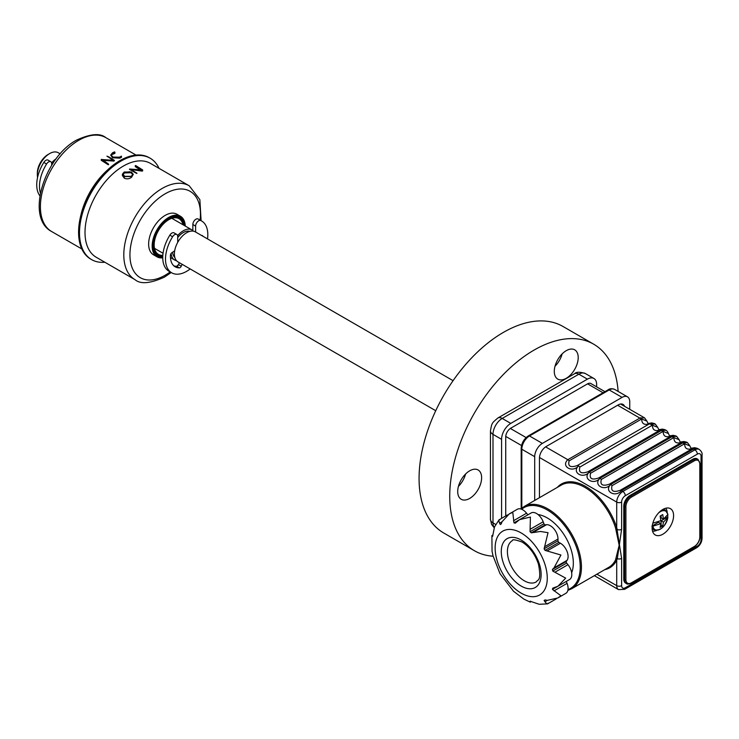 <?xml version="1.0" encoding="UTF-8"?>
<svg xmlns="http://www.w3.org/2000/svg" width="739" height="739" viewBox="0 0 739 739"><rect width="100%" height="100%" fill="white"/><g stroke="black" fill="none" stroke-linecap="round" stroke-linejoin="round"><path stroke-width="1.11" d="M572.226 349.067A16.914 9.764 120 0 0 556.763 361.556A16.914 9.764 120 0 0 557.797 379.125A16.914 9.764 120 0 0 560.273 379.892A16.914 9.764 120 0 0 575.736 367.412A16.914 9.764 120 0 0 574.702 349.833A16.914 9.764 120 0 0 572.226 349.067M618.118 391.421A119.247 68.847 120 0 0 593.676 344.189L563.016 326.49A119.247 68.847 120 0 0 503.398 332.393A119.247 68.847 120 0 0 425.488 437.47A119.247 68.847 120 0 0 443.769 533.022L474.429 550.731A119.247 68.847 120 0 0 493.07 556.208M593.676 344.189A119.247 68.847 120 0 0 534.057 350.092A119.247 68.847 120 0 0 456.157 455.178A119.247 68.847 120 0 0 474.429 550.731M457.709 491.537A16.914 9.764 120 0 0 461.21 499.278A16.914 9.764 120 0 0 474.244 494.742A16.914 9.764 120 0 0 481.625 477.727A16.914 9.764 120 0 0 478.124 469.986A16.914 9.764 120 0 0 465.09 474.521A16.914 9.764 120 0 0 457.709 491.537M458.429 486.391A16.914 9.764 120 0 0 465.57 474.022M555.017 366.239A16.914 9.764 120 0 0 562.148 353.87M189.895 231.362A15.177 8.766 120 0 0 183.29 232.554A15.177 8.766 120 0 0 177.711 237.579M172.603 252.23A15.177 8.766 120 0 0 174.829 257.458M192.851 230.559A17.348 10.013 120 0 0 191.964 229.921A17.348 10.013 120 0 0 183.29 230.78A17.348 10.013 120 0 0 177.619 235.658M171.097 253.495A17.348 10.013 120 0 0 174.616 259.962A17.348 10.013 120 0 0 176.464 260.655M52.912 163.384A15.177 8.766 120 0 0 51.693 164.825M60.192 153.851L58.279 152.742A17.348 10.013 120 0 0 49.605 153.601A17.348 10.013 120 0 0 37.569 177.443M56.256 158.663A17.348 10.013 120 0 0 51.601 162.903M453.081 380.677L195.336 231.87A17.348 10.013 120 0 0 186.662 232.73A17.348 10.013 120 0 0 175.328 248.018A17.348 10.013 120 0 0 177.988 261.911L435.733 410.718M48.811 154.091A15.177 8.766 120 0 0 48.072 154.488A15.177 8.766 120 0 0 37.366 173.914M51.693 165.277L51.693 163.698A4.332 2.503 120 0 0 50.788 161.712A4.332 2.503 120 0 0 46.585 163.993A29.92 17.274 120 0 0 40.405 192.944M50.788 161.712L48.035 160.114A4.332 2.503 120 0 0 43.832 162.404A29.92 17.274 120 0 0 39.888 195.78M179.365 262.705L178.505 264.599A2.171 1.256 -60 0 1 177.249 266.068A2.171 1.256 -60 0 1 176.556 266.28A22.983 13.265 -60 0 1 173.877 265.855M182.127 264.303L181.258 266.197A2.171 1.256 -60 0 1 180.011 267.666A2.171 1.256 -60 0 1 179.318 267.869A22.983 13.265 -60 0 1 175.171 266.797A22.983 13.265 -60 0 1 170.432 255.232A2.171 1.256 -60 0 1 171.827 252.766L174.672 250.807M177.711 242.383L177.711 236.452A4.332 2.503 120 0 0 176.806 234.466A4.332 2.503 120 0 0 172.603 236.748A29.92 17.274 120 0 0 171.697 272.802A29.92 17.274 120 0 0 186.662 271.324A29.92 17.274 120 0 0 190.182 268.95M207.52 238.909A29.92 17.274 120 0 0 201.618 220.979A29.92 17.274 120 0 0 200.722 220.518A4.332 2.503 120 0 0 197.424 221.839A4.332 2.503 120 0 0 195.613 226.116L195.613 232.037M201.618 220.979L198.865 219.391A29.92 17.274 120 0 0 197.96 218.929A4.332 2.503 120 0 0 194.662 220.24A4.332 2.503 120 0 0 192.851 224.517L192.851 231.095M176.806 234.466L174.053 232.868A4.332 2.503 120 0 0 169.85 235.159A29.92 17.274 120 0 0 168.945 271.213L171.697 272.802M201.71 235.547A2.171 1.256 -60 0 1 202.846 236.212M183.715 225.164A21.468 12.397 120 0 0 179.457 217.95A21.468 12.397 120 0 0 168.723 219.012A21.468 12.397 120 0 0 154.7 237.921A21.468 12.397 120 0 0 157.989 255.121A21.468 12.397 120 0 0 162.783 256.091M182.949 224.721A20.6 11.889 120 0 0 179.023 218.698A20.6 11.889 120 0 0 168.723 219.723A20.6 11.889 120 0 0 155.273 237.866A20.6 11.889 120 0 0 158.423 254.373A20.6 11.889 120 0 0 162.829 255.315M112.855 157.518L119.487 157.518M121.464 156.151L121.464 157.324L119.792 158.155L112.522 157.767L110.684 155.079L112.559 152.779L114.508 151.892L111.21 154.996L112.855 157.084L119.487 157.176L121.464 156.151L119.792 157.352L112.522 157.37L110.684 155.079M114.915 152.132L114.915 153.352L111.506 154.719M111.312 160.502L113.612 160.714L107.34 156.271M113.353 160.077L114.388 160.705L113.76 161.074L102.047 160.243L108.67 164.474L108.263 164.779L101.225 160.28L101.816 159.8M159.051 168.363A58.538 33.8 120 0 0 150.165 158.229L149.241 157.693A58.538 33.8 120 0 0 119.977 160.594A58.538 33.8 120 0 0 107.626 169.896A58.538 33.8 120 0 0 80.459 216.952A58.538 33.8 120 0 0 90.703 259.084L91.627 259.62A58.538 33.8 120 0 0 104.846 262.243M150.165 158.229A58.538 33.8 120 0 0 120.891 161.12A58.538 33.8 120 0 0 82.648 212.712A58.538 33.8 120 0 0 91.627 259.62M135.034 279.675A54.206 31.297 120 0 1 126.72 236.24A54.206 31.297 120 0 1 162.137 188.473A54.206 31.297 120 0 1 189.23 185.794L150.442 163.393A54.206 31.297 120 0 0 123.339 166.081A54.206 31.297 120 0 0 87.932 213.839A54.206 31.297 120 0 0 96.236 257.274L135.034 279.675C140.438 284.376 150.193 283.545 164.298 277.199L171.189 272.506M136.669 173.425L129.519 169.407L141.906 170.792L140.946 170.192M140.336 169.813L135.237 166.635L135.643 165.518L142.692 169.952L130.341 169.074L136.974 173.259L129.519 169.046L141.906 169.961L135.237 165.748M141.648 170.238L142.692 170.857L142.064 171.106L130.341 169.434M185.267 226.06A23.417 13.524 120 0 0 180.436 216.25L176.907 214.218A23.417 13.524 120 0 0 165.194 215.382A23.417 13.524 120 0 0 149.897 236.018A23.417 13.524 120 0 0 153.49 254.779L157.019 256.821A23.417 13.524 120 0 0 162.746 257.819M180.436 216.25A23.417 13.524 120 0 0 168.723 217.414A23.417 13.524 120 0 0 153.426 238.05A23.417 13.524 120 0 0 157.019 256.821M184.602 225.672A22.549 13.025 120 0 0 180.002 217.007A22.549 13.025 120 0 0 168.723 218.125A22.549 13.025 120 0 0 153.989 237.995A22.549 13.025 120 0 0 157.444 256.063A22.549 13.025 120 0 0 162.746 257.061M155.569 254.539A22.549 13.025 120 0 0 157.315 254.733M119.792 158.155L119.792 157.352M112.762 153.869L112.762 153.019M108.929 156.954L114.388 160.354L113.76 160.714L102.047 159.467L108.263 163.892L101.225 159.448L113.612 160.363L106.933 156.151L108.929 156.954M102.989 160.077L102.989 159.559M141.906 170.792L141.906 170.303M136.05 167.125L136.05 166.247M124.679 176.316L131.256 176.325L132.798 174.432L131.052 172.316L124.466 172.205L122.914 174.136L124.679 176.316M132.78 174.653L131.052 172.723L124.466 172.944L124.466 172.205M124.466 172.944L123.201 174.293M124.263 176.556L122.397 174.228L124.18 172.021L131.376 172.039L133.288 174.33L131.533 176.519L124.263 176.556L124.263 178.117L122.397 175.512L122.397 174.228M124.466 172.556L129.685 171.716M133.288 174.33L131.533 177.286L131.533 176.519M131.533 177.286C129.14 179.014 126.72 179.291 124.263 178.117M178.783 217.552A22.549 13.025 120 0 0 177.739 216.139M107.626 169.896L106.093 171.328A54.206 31.297 120 0 0 80.939 214.901L80.459 216.952M596.632 386.857L596.632 384.456A13.006 7.51 120 0 0 593.934 378.497A13.006 7.51 120 0 0 587.431 379.144L510.778 423.401A13.006 7.51 120 0 0 501.578 439.326L501.578 518.353M591.357 383.809A7.159 4.129 120 0 0 587.431 383.92L510.778 428.177A7.159 4.129 120 0 0 505.725 436.943L505.725 515.961M667.871 517.42C665.091 526.981 660.426 531.101 653.867 529.771A11.381 6.568 -60 0 1 652.131 527.785M667.779 514.649A11.334 6.549 -60 0 1 667.816 515.425A11.334 6.549 -60 0 1 667.705 516.986L667.816 517.596L667.705 516.986L661.1 520.801L663.446 522.159L667.816 517.596A10.688 6.171 120 0 1 660.37 529.115A10.688 6.171 120 0 1 652.925 526.186L660.842 523.665L660.13 527.415L662.735 525.909L663.446 522.159M651.881 526.122L652.925 526.186M652.278 525.9L658.495 522.307L660.842 523.665M660.657 525.217L662.735 525.909M661.1 524.967L661.1 520.801M661.1 515.582L661.1 517.799L663.446 519.147L662.735 514.584L660.13 516.081L660.842 520.653L652.833 523.194M658.541 512.977A10.688 6.171 120 0 1 667.816 514.584L667.705 513.984L667.816 514.584L663.446 519.147M662.661 509.55A11.381 6.568 -60 0 1 665.248 510.058L667.871 514.289M530.122 601.879L531.304 601.62L530.048 601.278L530.122 601.879L530.935 601.407M530.694 601.297L530.232 601.176M556.328 598.756A10.845 6.263 -120 0 1 555.756 599.163L547.562 603.874L539.174 604.271L531.304 601.62M499.869 519.766C498.668 519.295 498.576 520.432 499.582 523.175L500.266 524.533L501.19 523.997L502.021 521.771L509.254 513.919L512.774 512.321L513.993 522.852L515.249 523.194L519.517 519.665L530.408 517.041L530.048 531.729L531.304 532.847L540.421 531.461L548.033 532.68L544.116 548.781L545.031 550.37L560.938 555.026L554.019 567.875L552.43 569.436L552.763 571.081L565.668 578.12L557.945 586.239L552.763 588.161L552.43 589.417L560.938 595.745L557.788 597.99L547.377 600.336L545.031 599.939L544.116 600.474L544.948 601.74C546.814 603.985 547.839 604.474 548.033 603.2M545.031 599.939L544.116 600.474L545.031 599.939M530.316 602.174L523.896 599.117L513.522 591.265M527.877 514.834L526.574 513.208A10.845 6.263 -120 0 0 522.741 509.808A10.845 6.263 -120 0 0 517.318 509.273L509.254 513.919M557.945 586.239L569.547 579.542A10.845 6.263 -120 0 0 567.968 564.698L566.656 563.063A1.302 0.748 60 0 1 566.314 561.418L567.072 560.338A10.845 6.263 -120 0 0 560.43 543.23L558.915 542.361A1.302 0.748 60 0 1 558 540.763L558 539.017A10.845 6.263 -120 0 0 550.333 525.734A10.845 6.263 -120 0 0 546.5 524.708L545.188 524.829A1.302 0.748 60 0 1 543.932 523.711L543.174 521.762A10.845 6.263 -120 0 0 536.532 513.503A10.845 6.263 -120 0 0 531.119 512.968L519.517 519.665M571.644 572.743A36.858 21.283 -120 0 0 547.266 517.928A36.858 21.283 -120 0 0 538.047 514.547M557.298 487.407A48.349 27.916 60 0 1 585.593 486.419A48.349 27.916 60 0 1 616.714 527.526L621.619 558.407A3.473 2.005 180 0 1 617.305 558.684L616.714 560.199A0.868 0.665 27 0 0 615.541 559.94L619.171 545.28L615.541 527.849A47.481 27.417 -120 0 0 584.983 487.481A47.481 27.417 -120 0 0 561.243 485.126L524.136 506.548A47.481 27.417 60 0 1 547.876 508.903A47.481 27.417 60 0 1 578.896 550.74A47.481 27.417 60 0 1 571.616 588.789L567.875 590.378M662.865 534.214A15.177 8.766 120 0 0 672.776 520.838A15.177 8.766 120 0 0 670.449 508.681A15.177 8.766 120 0 0 662.865 509.43A15.177 8.766 120 0 0 652.943 522.806A15.177 8.766 120 0 0 655.271 534.962A15.177 8.766 120 0 0 662.865 534.214M539.47 457.487L616.714 502.086L616.714 527.526L615.541 527.849M672.98 436.296L676.748 436.444L679.123 439.696L673.922 437.617A3.473 1.764 -103.1 0 0 672.98 436.296L672.074 436.684A3.473 2.005 -120 0 1 673.368 437.857L601.315 479.463C599.92 484.913 602.627 486.474 609.426 484.147A3.473 2.005 60 0 1 610.728 484.461C604.65 491.841 592.807 484.987 600.013 478.281L672.047 436.666L599.994 478.272C593.916 485.643 582.083 478.789 589.288 472.082L661.34 430.486L666.015 430.255C666.984 430.8 667.779 431.881 668.398 433.507L663.188 431.428A3.473 1.764 -103.1 0 0 662.246 430.098M641.175 419.272L569.122 460.868C567.728 466.327 570.434 467.889 577.233 465.561L649.757 423.669C644.38 425.405 641.711 423.863 641.729 419.031L641.175 419.272A3.473 2.005 -120 0 0 639.872 418.089L644.556 417.858L646.93 421.11L641.729 419.031A3.473 1.764 -103.1 0 0 640.778 417.701M650.579 423.216C650.883 422.754 652.214 422.902 654.578 423.65L651.373 423.826A3.473 2.642 -125.3 0 0 649.757 423.669L650.579 423.216C646.616 423.068 649.091 425.248 646.93 421.11M651.909 425.47L579.847 467.066C578.461 472.526 581.159 474.087 587.967 471.75L660.481 429.867C655.114 431.604 652.445 430.061 652.454 425.23L651.909 425.47A3.473 2.005 -120 0 0 650.606 424.288L655.281 424.057L657.664 427.308L652.454 425.23A3.473 1.764 -103.1 0 0 651.512 423.9M661.303 429.414C661.608 428.953 662.948 429.1 665.312 429.849L662.107 430.015A3.473 2.642 -125.3 0 0 660.481 429.867L661.313 429.414C657.341 429.257 659.825 431.447 657.664 427.308M660.019 430.153A3.473 2.005 60 0 1 661.313 430.477L589.26 472.073C583.191 479.445 571.349 472.591 578.554 465.893C572.457 473.256 560.615 466.392 567.82 459.695L639.872 418.089L641.581 419.078M649.285 423.955A3.473 2.005 60 0 1 650.588 424.278L651.373 423.826M594.35 575.663L618.515 589.611A8.674 5.007 -60 0 1 616.714 585.639L616.714 560.199A48.349 27.916 60 0 1 604.779 569.649M662.107 430.015L661.34 430.486A3.473 2.005 -120 0 1 662.634 431.668L590.581 473.265C589.186 478.724 591.893 480.285 598.692 477.948A3.473 2.005 60 0 1 599.994 478.272L600.013 478.281A3.473 2.005 -120 0 1 601.315 479.463M598.692 477.948L670.753 436.352A3.473 2.005 60 0 1 672.047 436.666L672.841 436.213A3.473 2.642 -125.3 0 0 671.215 436.056C665.848 437.793 663.169 436.25 663.188 431.428L662.634 431.668M670.753 436.352L672.047 435.604C668.074 435.456 670.559 437.645 668.398 433.497M672.037 435.604C672.342 435.151 673.682 435.299 676.046 436.047L672.841 436.213M609.426 484.147L681.478 442.541A3.473 2.005 60 0 1 682.781 442.864L610.728 484.461L682.799 442.873L687.473 442.643L689.856 445.894L684.656 443.816A3.473 1.764 -103.1 0 0 683.704 442.485M681.478 442.541L681.949 442.255C676.582 443.991 673.903 442.449 673.922 437.617L673.368 437.857M682.771 441.802C683.076 441.349 684.406 441.488 686.771 442.236L683.575 442.412A3.473 2.642 -125.3 0 0 681.949 442.255L682.771 441.802C678.808 441.654 681.284 443.834 679.123 439.696M683.575 442.412L682.799 442.873A3.473 2.005 -120 0 1 684.102 444.056L612.049 485.652C610.654 491.112 613.361 492.673 620.16 490.336A3.473 2.005 60 0 1 621.453 490.659C615.384 498.031 603.541 491.176 610.747 484.479L610.747 484.479A3.473 2.005 -120 0 1 612.049 485.652M620.16 490.336L693.505 448C693.81 447.538 695.14 447.686 697.505 448.434L694.3 448.601A3.473 2.642 -125.3 0 0 692.683 448.453C687.307 450.19 684.637 448.647 684.656 443.816L684.102 444.056M692.212 448.739A3.473 2.005 60 0 1 693.515 449.063L621.453 490.659L622.848 491.463L694.9 449.866A8.674 5.007 -60 0 1 699.242 449.432L697.505 448.434M694.3 448.601L693.515 449.063L694.9 449.866A3.473 2.005 60 0 1 697.357 454.115L625.305 495.712A5.201 3.002 120 0 0 621.619 502.086L621.619 529.318L617.305 558.684A0.868 0.61 26.4 0 0 616.261 558.508M621.619 529.318A3.473 2.005 -0 0 1 617.305 529.586L616.261 529.937M698.013 459.344L697.089 458.817A8.674 5.007 120 0 0 692.757 459.242L629.896 495.536A8.674 5.007 120 0 0 623.771 506.16L623.771 579.09A8.674 5.007 120 0 0 625.563 583.062L626.487 583.588A8.674 5.007 -60 0 1 624.686 579.625L624.686 506.686A8.674 5.007 -60 0 1 630.82 496.063L693.672 459.778A8.674 5.007 -60 0 1 698.013 459.344L700.064 463.667A0.868 0.499 180 0 1 699.805 464.027A7.806 4.508 120 0 0 694.29 460.84A0.868 0.499 -120 0 0 693.672 459.778L692.757 459.242M557.788 597.99L565.852 593.334A10.845 6.263 -120 0 0 567.072 583.357L566.314 581.408M507.859 514.806A10.845 6.263 -120 0 0 507.222 515.101L499.047 519.84L494.511 526.907L492.627 536.302M500.266 524.533L501.19 523.997L500.266 524.533M492.867 535.045L491.897 535.627L492.719 536.2M492.867 555.035L492.054 551.276L491.897 535.627M513.623 591.385L500.007 573.667L492.895 555.479M539.452 497.707L539.452 458.18A9.542 5.506 -60 0 1 546.195 446.504L618.247 404.898A9.542 5.506 -60 0 1 624.575 406.321M534.694 500.451L534.694 456.674A10.845 6.263 -60 0 1 542.361 443.4L622.081 397.379A10.845 6.263 -60 0 1 627.503 396.843A10.845 6.263 -60 0 1 629.748 401.804L629.748 409.314M652.528 531.119A13.551 7.824 120 0 0 656.601 530.417M667.169 512.109A13.551 7.824 120 0 0 665.747 508.22M652.149 528.773A11.381 6.568 120 0 0 652.99 529.087M664.213 509.651A11.381 6.568 120 0 0 663.53 509.069M46.585 163.993L43.832 162.404M179.318 267.869L176.556 266.28M200.722 220.518L197.96 218.929M172.603 236.748L169.85 235.159M195.613 226.116L192.851 224.517M181.258 266.197L178.505 264.599M51.628 231.519C25.218 217.848 44.331 157.222 76.57 140.105C90.463 133.759 100.218 132.937 105.834 137.639A54.206 31.297 120 0 0 78.731 140.327A54.206 31.297 120 0 0 43.324 188.085A54.206 31.297 120 0 0 51.628 231.519L81.817 248.951M200.103 220.102A49.864 28.793 120 0 0 165.194 193.784A49.864 28.793 120 0 0 129.935 254.853A49.864 28.793 120 0 0 165.194 275.213A49.864 28.793 120 0 0 170.182 271.924M176.797 266.252A49.864 28.793 120 0 0 178.57 264.46M587.431 379.144L578.849 374.183A8.674 5.007 -120 0 0 574.517 373.758C576.18 371.837 579.801 371.763 585.353 373.546A13.006 7.51 120 0 0 578.849 374.183L502.197 418.44A8.674 5.007 -120 0 0 497.855 418.015C491.657 423.281 491.925 422.81 490.456 430.837A8.674 5.007 180 0 0 492.996 434.375L492.996 522.889A8.674 5.007 180 0 1 490.456 519.341L490.456 430.837M510.778 423.401L502.197 418.44A13.006 7.51 120 0 0 492.996 434.375L501.578 439.326M495.749 524.478L492.996 522.889A13.006 7.51 120 0 0 494.243 527.507M603.052 392.76L587.588 383.837M510.344 428.454L526.131 437.571M521.531 445.534L505.744 436.416M653.036 522.51A10.688 6.171 120 0 0 652.925 523.184M521.207 532.976A36.858 21.283 60 0 1 547.266 578.12A36.858 21.283 60 0 1 521.207 593.158A36.858 21.283 60 0 1 495.139 548.024A36.858 21.283 60 0 1 521.207 532.976M521.207 540.052A28.184 16.276 60 0 1 541.133 574.572A28.184 16.276 60 0 1 521.207 586.082A28.184 16.276 60 0 1 501.273 551.562A28.184 16.276 60 0 1 521.207 540.052M524.274 580.771A23.851 13.773 -120 0 0 536.2 581.953C537.521 579.302 541.826 581.879 538.5 564.273C535.091 554.176 529.623 546.768 522.104 542.038C515.545 539.646 512.293 539.184 512.349 540.643A23.851 13.773 -120 0 0 508.691 559.756A23.851 13.773 -120 0 0 524.274 580.771M533.447 532.246L546.5 524.708M568.023 589.574A46.612 26.909 -120 0 0 578.332 553.243A46.612 26.909 -120 0 0 547.266 509.965A46.612 26.909 -120 0 0 521.66 509.273M571.616 588.789L608.724 567.367A47.481 27.417 -120 0 0 615.541 559.94M587.967 471.75A3.473 2.005 60 0 1 589.26 472.073L589.288 472.082A3.473 2.005 -120 0 1 590.581 473.265M579.847 467.066A3.473 2.005 -120 0 0 578.554 465.893L578.554 465.893A3.473 2.005 60 0 0 577.233 465.561M569.122 460.868A3.473 2.005 -120 0 0 567.82 459.695L545.604 446.864M617.638 405.249L639.872 418.089M617.111 528.948L616.114 529.53M596.89 574.194L616.714 585.639A3.473 2.005 180 0 0 621.619 585.639A5.201 3.002 120 0 0 625.305 587.764A3.473 2.005 60 0 1 624.584 589.352L618.515 589.611M621.619 502.086A3.473 2.005 -0 0 1 616.714 502.086A8.674 5.007 -60 0 1 622.848 491.463A3.473 2.005 60 0 1 625.305 495.712M625.305 587.764L697.357 546.167A5.201 3.002 120 0 0 701.034 539.793L701.034 456.24A3.473 2.005 0 0 0 702.05 454.818C702.438 453.173 701.505 451.372 699.242 449.432M701.034 456.24A5.201 3.002 120 0 0 697.357 454.115M621.619 558.407L621.619 585.639M697.357 546.167A3.473 2.005 60 0 1 696.637 547.756L624.584 589.352M701.034 539.793A3.473 2.005 -0 0 0 702.05 538.371C701.801 542.398 699.99 545.521 696.637 547.756M699.805 463.316A0.868 0.499 180 0 1 700.064 463.667L700.064 536.606A0.868 0.499 180 0 1 699.805 536.957L699.805 464.027M693.672 546.869A0.868 0.499 -120 0 0 694.29 546.518A7.806 4.508 120 0 0 699.805 536.957M630.82 583.163A0.868 0.499 -120 0 0 631.429 582.803L694.29 546.518M694.29 460.84L631.429 497.125A7.806 4.508 120 0 0 625.915 506.686L625.915 579.625A0.868 0.499 180 0 1 624.686 579.625L623.771 579.09M625.915 579.625A7.806 4.508 120 0 0 631.429 582.803M631.429 497.125A0.868 0.499 -120 0 0 630.82 496.063L629.896 495.536M625.915 506.686A0.868 0.499 180 0 1 624.686 506.686L623.771 506.16M552.763 571.081L566.656 563.063M554.915 572.235L567.968 564.698M552.43 569.436L566.314 561.418M554.019 567.875L567.072 560.338M547.377 550.767L560.43 543.23M545.031 550.37L558.915 542.361M544.116 548.781L558 540.763M544.948 546.546L558 539.017M531.304 532.847L545.188 524.829M530.048 531.729L543.932 523.711M530.122 529.3L543.174 521.762M513.993 522.852L519.184 519.859M513.522 520.736L526.574 513.208M499.582 523.175L502.021 521.771M492.054 535.941L492.867 535.479M544.948 601.74L547.377 600.336M554.019 590.886L567.072 583.357M552.43 589.417L557.631 586.415M534.694 456.674L521.817 449.247L521.817 508.173M614.626 389.407A10.845 6.263 120 0 0 609.204 389.943L529.484 435.964A10.845 6.263 120 0 0 521.817 449.247A2.171 1.256 180 0 1 521.18 448.361C521.568 443.031 523.979 438.855 528.403 435.862L608.123 389.832C609.758 388.538 611.929 388.391 614.626 389.407L627.503 396.843M622.081 397.379L609.204 389.943A2.171 1.256 -120 0 0 608.123 389.832M542.361 443.4L529.484 435.964A2.171 1.256 -120 0 0 528.403 435.862M154.497 248.35L163.042 253.283M170.45 257.56L174.616 259.962M171.845 218.31L191.964 229.921M175.993 215.945L179.457 217.95M154.534 253.126L157.989 255.121M105.834 137.639L136.022 155.07M189.23 185.794L199.863 199.65L201.1 220.684M494.151 527.748L491.564 524.367L490.456 519.341M497.855 418.015L574.517 373.758M585.353 373.546L593.934 378.497M604.955 391.661L590.627 383.393M608.77 583.986L614.774 587.45M598.036 577.787L604.04 581.251M620.594 404.03L644.556 417.858M654.578 423.65L655.281 424.057M665.312 429.849L666.015 430.255M676.046 436.047L676.748 436.444M686.771 442.236L687.473 442.643M693.505 448C689.542 447.852 692.018 450.033 689.856 445.894M702.05 454.818L702.05 538.371M700.064 536.606C699.722 540.994 697.736 544.431 694.106 546.915L631.254 583.2C628.538 584.226 626.94 584.355 626.487 583.588M524.136 506.548L520.893 508.995M521.18 508.728L521.18 448.361"/></g></svg>
